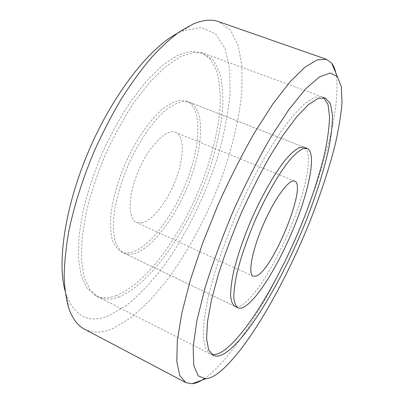 <?xml version="1.0" encoding="UTF-8"?>
<svg xmlns="http://www.w3.org/2000/svg" width="404" height="404" viewBox="0 0 404 404"><rect width="100%" height="100%" fill="white"/><g stroke="black" fill="none" stroke-linecap="round" stroke-linejoin="round"><path stroke-width="0.3" stroke-dasharray="2.02 1.52" d="M131.194 252.374C150.253 247.228 174.498 214.125 187.653 178.745C200.919 143.425 202.05 107.61 186.633 101.106L179.704 100.343C174.397 101.49 168.579 104.484 162.246 109.338C149.328 120.518 135.446 140.653 125.088 163.888C117.609 181.861 112.883 198.728 110.903 214.479C110.206 224.175 110.615 232.436 112.135 239.279C114.241 245.157 117.205 249.298 121.028 251.712C124.033 253.116 127.422 253.333 131.194 252.374M141.516 222.942C152.515 220.922 167.584 201.268 175.841 179.462C184.189 157.676 184.673 136.143 175.679 132.355C166.903 128.3 149.541 145.167 138.845 169.882C128.038 194.541 127.507 218.746 136.456 222.407L141.516 222.942M118.65 297.001C150.657 284.411 187.234 231.032 207.101 176.437C215.489 152.561 220.685 129.921 222.68 108.53C223.261 94.985 222.271 83.052 219.715 72.73L213.534 60.519L204.096 53.515L193.238 52.459L180.24 56.742L165.544 66.66L149.808 82.174L133.855 102.808C123.392 118.821 113.807 136.279 105.106 155.186C97.192 174.432 90.935 193.339 86.335 211.903L82.093 237.638L81.451 259.732L84.194 277.25L89.915 289.683L98.081 296.91C104.116 299.819 110.974 299.849 118.65 297.001M323.523 97.561L321.953 96.758L314.696 97.197L305.071 103.262L293.329 115.231L279.921 132.997L265.509 155.964C255.641 173.538 246.157 192.43 237.052 212.656C228.447 233.098 221.069 252.909 214.923 272.104L207.919 298.298L204.045 320.215L203.278 336.966L205.389 348.142L210.014 353.752L211.671 354.359M133.886 253.656C152.828 248.44 177.018 215.256 190.208 179.846C203.505 144.486 204.772 108.681 189.486 102.227L182.613 101.485C177.341 102.651 171.554 105.671 165.246 110.539C152.379 121.766 138.522 141.95 128.149 165.221C120.655 183.219 115.898 200.101 113.877 215.857C113.145 225.553 113.524 233.815 115.009 240.643C117.079 246.511 120.008 250.642 123.796 253.04C126.775 254.429 130.138 254.636 133.886 253.656M121.028 251.712L234.8 306.293C236.658 307.146 238.966 306.772 241.723 305.171C255.702 296.794 277.513 260.408 292.158 223.644C306.853 186.931 313.499 151.45 304.081 147.233L186.633 101.106M84.608 329.235C93.193 333.421 102.964 333.032 113.923 328.068L131.436 317.367L149.172 301.248L166.473 280.856C188.951 250.672 208.58 213.287 222.705 174.806C232.744 145.869 239.446 117.175 241.87 90.976L242.016 66.645L238.39 46.011L230.649 30.482L218.584 21.634M204.141 378.795L207.297 376.553C236.143 353.672 271.973 293.385 298.096 232.143C324.048 170.932 341.93 104.641 335.8 72.887M64.988 290.582L66.615 295.91C75.583 317.185 89.723 323.73 109.04 315.544L127.492 304.646C140.047 294.122 152.283 281.078 164.201 265.514C187.456 232.866 206.934 192.39 219.13 152.076C224.579 131.977 228.204 112.706 230.007 94.253L229.714 69.028L224.977 48.268L215.443 33.774L200.99 27.472L181.931 31.159L176.927 33.598M116.009 295.678C148.197 283.214 184.85 229.952 204.656 175.402C213.019 151.545 218.17 128.916 220.099 107.525C220.629 93.975 219.589 82.037 216.973 71.705L210.696 59.474L201.162 52.439L190.223 51.348L177.144 55.585L162.383 65.458L146.591 80.921L130.603 101.5C120.129 117.473 110.544 134.896 101.853 153.767C93.955 172.988 87.724 191.87 83.163 210.418L78.982 236.138L78.416 258.237L81.244 275.765L87.047 288.229L95.293 295.496C101.384 298.43 108.287 298.49 116.009 295.678M294.662 181.118L175.679 132.355M253.197 276.316L136.456 222.407M321.953 96.758L204.096 53.515M210.014 353.752L98.081 296.91M304.081 147.233L189.486 102.227M234.8 306.293L123.796 253.04M66.615 295.91L69.079 309.105M181.931 31.159L193.274 23.977M325.23 97.965L201.162 52.439M213.13 355.333L95.293 295.496"/><path stroke-width="0.61" d="M244.713 306.601C258.545 298.132 280.29 261.651 294.971 224.856C309.711 188.102 316.514 152.631 307.267 148.485L302.737 148.778C298.97 150.722 294.536 154.591 289.441 160.388C278.821 173.498 265.999 195.733 255.065 220.503C246.975 239.577 240.961 257.06 237.022 272.963C234.956 282.643 233.891 290.713 233.82 297.162C234.305 302.561 235.663 306.101 237.885 307.772C239.708 308.611 241.986 308.217 244.713 306.601M256.55 275.962C273.367 269.019 307.333 185.229 294.662 181.118C289.441 178.472 274.856 197.94 263.474 224.164C252.025 250.359 247.703 274.296 253.197 276.316L256.55 275.962M211.671 354.359C215.201 355.091 219.438 353.692 224.387 350.157C248.208 332.467 280.881 276.089 303.045 220.604C312.544 196.374 319.832 173.589 324.907 152.247C327.705 138.749 329.255 126.876 329.563 116.635L328.008 104.515L323.523 97.561M307.267 148.485L304.081 147.233L299.485 147.5C295.672 149.419 291.203 153.268 286.072 159.035C275.387 172.089 262.534 194.273 251.616 218.998C243.541 238.042 237.562 255.515 233.679 271.412C231.649 281.093 230.623 289.168 230.598 295.632C231.128 301.046 232.532 304.596 234.8 306.293L237.885 307.772M335.8 72.887C334.901 68.837 333.532 65.605 331.689 63.191L326.568 59.368L218.584 21.634C211.575 19.104 203.136 19.882 193.274 23.977L180.139 31.32C170.806 38.148 161.12 47.031 151.081 57.969C140.961 70.028 130.987 83.774 121.165 99.207C111.585 115.428 102.702 132.547 94.526 150.576C82.825 178.321 74.27 205.151 68.862 231.063C65.963 247.561 64.398 262.661 64.155 276.366C64.645 289.097 66.286 300.01 69.079 309.105C72.801 319.115 77.977 325.826 84.608 329.235L185.779 382.598L192.067 383.744C195.708 383.376 199.733 381.729 204.141 378.795M326.568 59.368L317.251 59.822L304.985 67.145L290.027 81.83L272.922 103.889L254.505 132.689C241.89 154.848 229.79 178.765 218.205 204.444L202.717 242.961L190.385 279.896L181.84 312.999L177.336 340.547L176.77 361.504L179.765 375.473L185.779 382.598M176.927 33.598C149.717 47.869 113.968 92.88 89.759 148.5C65.524 204.111 56.908 260.939 64.988 290.582M219.342 372.271C247.329 349.495 283.739 285.896 309.151 223.346C320.059 196.001 328.694 169.927 335.062 145.132C338.698 129.295 341.021 115.054 342.021 102.409L341.324 86.769L337.355 76.548L330.129 73.033L319.493 76.896L305.611 88.93L288.991 109.383L270.523 137.688C257.651 160.055 245.228 184.492 233.254 210.999C222.003 237.825 212.57 263.565 204.954 288.224L196.804 321.023L193.152 347.122L193.794 365.484L198.207 375.902L205.702 378.795C209.691 378.442 214.236 376.27 219.342 372.271M227.316 351.631C251.349 333.436 284.618 275.301 306.883 218.806C316.428 194.132 323.644 171.119 328.528 149.768C331.169 136.33 332.497 124.69 332.512 114.837L330.406 103.601L325.23 97.965L318.079 98.445L308.555 104.56L296.905 116.589L283.568 134.421L269.2 157.459C259.358 175.073 249.874 194.011 240.759 214.272C232.133 234.744 224.725 254.586 218.529 273.791L211.449 300L207.474 321.907L206.601 338.633L208.61 349.773L213.13 355.333C216.852 357.055 221.579 355.818 227.316 351.631M337.355 76.548L331.689 63.191M205.702 378.795L192.067 383.744"/></g></svg>

